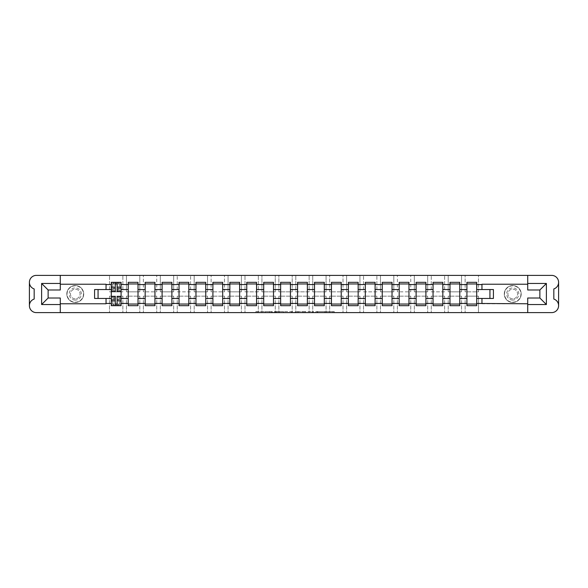 <?xml version="1.0" encoding="UTF-8"?>
<svg xmlns="http://www.w3.org/2000/svg" width="588" height="588" viewBox="0 0 588 588"><rect width="100%" height="100%" fill="white"/><g stroke="black" fill="none" stroke-linecap="round" stroke-linejoin="round"><path stroke-width="0.44" stroke-dasharray="2.94 2.21" d="M272.288 312.618L257.206 312.618L272.288 312.618L272.288 311.53L265.261 311.53L265.261 312.618L269.524 312.618L265.261 312.618L265.261 311.53L272.288 311.53L272.288 312.618L272.288 311.53L265.261 311.53L265.261 312.618L265.261 311.53L272.288 311.53L257.206 311.53L272.288 311.53M512.736 302.467A8.467 8.467 0 0 1 504.269 294A8.467 8.467 0 0 1 512.736 285.533A8.467 8.467 0 0 1 521.203 294A8.467 8.467 0 0 1 512.736 302.467A8.467 8.467 0 0 1 504.269 294A8.467 8.467 0 0 1 512.736 285.533A8.467 8.467 0 0 1 521.203 294A8.467 8.467 0 0 1 512.736 302.467M75.264 302.467A8.467 8.467 0 0 1 66.797 294A8.467 8.467 0 0 1 75.264 285.533A8.467 8.467 0 0 1 83.731 294A8.467 8.467 0 0 1 75.264 302.467A8.467 8.467 0 0 1 66.797 294A8.467 8.467 0 0 1 75.264 285.533A8.467 8.467 0 0 1 83.731 294A8.467 8.467 0 0 1 75.264 302.467M326.2 312.618L332.926 312.618L324.87 312.618L326.2 312.618L326.2 311.53L332.926 311.53L324.87 311.53L324.87 312.618L317.74 312.618L324.87 312.618L324.87 311.53L326.2 311.53L326.2 312.618M334.256 312.618L317.211 312.618L334.256 312.618L334.256 311.53L332.926 311.53L334.256 311.53L334.256 312.618L334.256 311.53L317.211 311.53L334.256 311.53L334.256 312.618M315.874 312.618L317.211 312.618L315.874 312.618L315.874 311.53L317.211 311.53L315.874 311.53L315.874 312.618M255.876 312.618L257.206 312.618L255.876 312.618L255.876 311.53L257.206 311.53L255.876 311.53L255.876 312.618M478.485 312.618L551.654 312.618A6.946 6.946 0 0 0 558.6 305.672L558.6 282.328A6.946 6.946 0 0 0 551.654 275.382L478.485 275.382L478.485 291.832L465.137 291.832L465.137 275.382L465.137 291.832L478.485 291.832L478.485 275.382L461.551 275.382L461.551 291.832L448.203 291.832L448.203 275.382L448.203 291.832L461.551 291.832L461.551 275.382L444.616 275.382L444.616 291.832L431.269 291.832L431.269 275.382L431.269 291.832L444.616 291.832L444.616 275.382L427.682 275.382L427.682 291.832L414.334 291.832L414.334 275.382L414.334 291.832L427.682 291.832L427.682 275.382L410.747 275.382L410.747 291.832L397.4 291.832L397.4 275.382L397.4 291.832L410.747 291.832L410.747 275.382L393.813 275.382L393.813 291.832L380.465 291.832L380.465 275.382L380.465 291.832L393.813 291.832L393.813 275.382L376.879 275.382L376.879 291.832L363.531 291.832L363.531 275.382L363.531 291.832L376.879 291.832L376.879 275.382L359.944 275.382L359.944 291.832L346.597 291.832L346.597 275.382L346.597 291.832L359.944 291.832L359.944 275.382L343.01 275.382L343.01 291.832L329.662 291.832L329.662 275.382L329.662 291.832L343.01 291.832L343.01 275.382L326.075 275.382L326.075 291.832L312.728 291.832L312.728 275.382L312.728 291.832L326.075 291.832L326.075 275.382L309.141 275.382L309.141 291.832L295.793 291.832L295.793 275.382L295.793 291.832L309.141 291.832L309.141 275.382L292.207 275.382L292.207 291.832L278.859 291.832L278.859 275.382L278.859 291.832L292.207 291.832L292.207 275.382L275.272 275.382L275.272 291.832L261.925 291.832L261.925 275.382L261.925 291.832L275.272 291.832L275.272 275.382L258.338 275.382L258.338 291.832L244.99 291.832L244.99 275.382L244.99 291.832L258.338 291.832L258.338 275.382L241.403 275.382L241.403 291.832L228.056 291.832L228.056 275.382L228.056 291.832L241.403 291.832L241.403 275.382L224.469 275.382L224.469 291.832L211.121 291.832L211.121 275.382L211.121 291.832L224.469 291.832L224.469 275.382L207.535 275.382L207.535 291.832L194.187 291.832L194.187 275.382L194.187 291.832L207.535 291.832L207.535 275.382L190.6 275.382L190.6 291.832L177.253 291.832L177.253 275.382L177.253 291.832L190.6 291.832L190.6 275.382L173.666 275.382L173.666 291.832L160.318 291.832L160.318 275.382L160.318 291.832L173.666 291.832L173.666 275.382L156.731 275.382L156.731 291.832L143.384 291.832L143.384 275.382L143.384 291.832L156.731 291.832L156.731 275.382L139.797 275.382L139.797 291.832L126.449 291.832L126.449 275.382L126.449 291.832L139.797 291.832L139.797 275.382L122.863 275.382L122.863 291.832L109.515 291.832L109.515 275.382L109.515 291.832L122.863 291.832L122.863 275.382L36.346 275.382A6.946 6.946 0 0 0 29.4 282.328L29.4 305.672A6.946 6.946 0 0 0 36.346 312.618L478.485 312.618L478.485 296.168L478.485 312.618M291.501 312.618L275.787 312.618L291.501 312.618L291.501 311.53L292.831 311.53L292.831 312.618L292.831 311.53L275.787 311.53L291.501 311.53L291.501 312.618M274.456 312.618L275.787 312.618L274.456 312.618L274.456 311.53L275.787 311.53L274.456 311.53L274.456 312.618M296.499 312.618L298.359 312.618L297.028 312.618L297.028 311.53L297.028 312.618L313.544 312.618L296.499 312.618L296.499 311.53L313.544 311.53L313.544 312.618L313.544 311.53L305.488 311.53L305.488 312.618M296.499 311.53L304.158 311.53L304.158 312.618L304.158 311.53L302.827 311.53L304.158 311.53L304.158 312.618L298.359 312.618L304.158 312.618L304.158 311.53L305.488 311.53M465.137 296.168L465.137 312.618L465.137 296.168L478.485 296.168L465.137 296.168M466.923 304.04L466.923 305.672L476.699 305.672L476.699 283.96L466.923 283.96L466.923 304.04L476.699 304.04M461.551 296.168L461.551 312.618L461.551 296.168L448.203 296.168L448.203 312.618L448.203 296.168L461.551 296.168M449.989 304.04L449.989 305.672L459.765 305.672L459.765 283.96L449.989 283.96L449.989 304.04L459.765 304.04M444.616 296.168L444.616 312.618L444.616 296.168L431.269 296.168L431.269 312.618L431.269 296.168L444.616 296.168M433.055 304.04L433.055 305.672L442.83 305.672L442.83 283.96L433.055 283.96L433.055 304.04L442.83 304.04M427.682 296.168L427.682 312.618L427.682 296.168L414.334 296.168L414.334 312.618L414.334 296.168L427.682 296.168M416.12 304.04L416.12 305.672L425.896 305.672L425.896 283.96L416.12 283.96L416.12 304.04L425.896 304.04M410.747 296.168L410.747 312.618L410.747 296.168L397.4 296.168L397.4 312.618L397.4 296.168L410.747 296.168M399.186 304.04L399.186 305.672L408.961 305.672L408.961 283.96L399.186 283.96L399.186 304.04L408.961 304.04M393.813 296.168L393.813 312.618L393.813 296.168L380.465 296.168L380.465 312.618L380.465 296.168L393.813 296.168M382.251 304.04L382.251 305.672L392.027 305.672L392.027 283.96L382.251 283.96L382.251 304.04L392.027 304.04M376.879 296.168L376.879 312.618L376.879 296.168L363.531 296.168L363.531 312.618L363.531 296.168L376.879 296.168M365.317 304.04L365.317 305.672L375.093 305.672L375.093 283.96L365.317 283.96L365.317 304.04L375.093 304.04M359.944 296.168L359.944 312.618L359.944 296.168L346.597 296.168L346.597 312.618L346.597 296.168L359.944 296.168M348.383 304.04L348.383 305.672L358.158 305.672L358.158 283.96L348.383 283.96L348.383 304.04L358.158 304.04M343.01 296.168L343.01 312.618L343.01 296.168L329.662 296.168L329.662 312.618L329.662 296.168L343.01 296.168M331.448 304.04L331.448 305.672L341.224 305.672L341.224 283.96L331.448 283.96L331.448 304.04L341.224 304.04M326.075 296.168L326.075 312.618L326.075 296.168L312.728 296.168L312.728 312.618L312.728 296.168L326.075 296.168M314.514 304.04L314.514 305.672L324.289 305.672L324.289 283.96L314.514 283.96L314.514 304.04L324.289 304.04M309.141 296.168L309.141 312.618L309.141 296.168L295.793 296.168L295.793 312.618L295.793 296.168L309.141 296.168M297.579 304.04L297.579 305.672L307.355 305.672L307.355 283.96L297.579 283.96L297.579 304.04L307.355 304.04M292.207 296.168L292.207 312.618L292.207 296.168L278.859 296.168L278.859 312.618L278.859 296.168L292.207 296.168M280.645 304.04L280.645 305.672L290.421 305.672L290.421 283.96L280.645 283.96L280.645 304.04L290.421 304.04M275.272 296.168L275.272 312.618L275.272 296.168L261.925 296.168L261.925 312.618L261.925 296.168L275.272 296.168M263.711 304.04L263.711 305.672L273.486 305.672L273.486 283.96L263.711 283.96L263.711 304.04L273.486 304.04M258.338 296.168L258.338 312.618L258.338 296.168L244.99 296.168L244.99 312.618L244.99 296.168L258.338 296.168M246.776 304.04L246.776 305.672L256.552 305.672L256.552 283.96L246.776 283.96L246.776 304.04L256.552 304.04M241.403 296.168L241.403 312.618L241.403 296.168L228.056 296.168L228.056 312.618L228.056 296.168L241.403 296.168M229.842 304.04L229.842 305.672L239.617 305.672L239.617 283.96L229.842 283.96L229.842 304.04L239.617 304.04M224.469 296.168L224.469 312.618L224.469 296.168L211.121 296.168L211.121 312.618L211.121 296.168L224.469 296.168M212.907 304.04L212.907 305.672L222.683 305.672L222.683 283.96L212.907 283.96L212.907 304.04L222.683 304.04M207.535 296.168L207.535 312.618L207.535 296.168L194.187 296.168L194.187 312.618L194.187 296.168L207.535 296.168M195.973 304.04L195.973 305.672L205.749 305.672L205.749 283.96L195.973 283.96L195.973 304.04L205.749 304.04M190.6 296.168L190.6 312.618L190.6 296.168L177.253 296.168L177.253 312.618L177.253 296.168L190.6 296.168M179.039 304.04L179.039 305.672L188.814 305.672L188.814 283.96L179.039 283.96L179.039 304.04L188.814 304.04M173.666 296.168L173.666 312.618L173.666 296.168L160.318 296.168L160.318 312.618L160.318 296.168L173.666 296.168M162.104 304.04L162.104 305.672L171.88 305.672L171.88 283.96L162.104 283.96L162.104 304.04L171.88 304.04M156.731 296.168L156.731 312.618L156.731 296.168L143.384 296.168L143.384 312.618L143.384 296.168L156.731 296.168M145.17 304.04L145.17 305.672L154.945 305.672L154.945 283.96L145.17 283.96L145.17 304.04L154.945 304.04M139.797 296.168L139.797 312.618L139.797 296.168L126.449 296.168L126.449 312.618L126.449 296.168L139.797 296.168M128.235 304.04L128.235 305.672L138.011 305.672L138.011 283.96L128.235 283.96L128.235 304.04L138.011 304.04M122.863 296.168L122.863 312.618L122.863 296.168L109.515 296.168L109.515 312.618L109.515 296.168L122.863 296.168M111.301 304.04L111.301 305.672L121.077 305.672L121.077 283.96L111.301 283.96L111.301 304.04L121.077 304.04M527.715 312.618L527.715 298.013L539.872 298.013L539.872 289.987L527.715 289.987L527.715 275.382M106.038 289.546L106.038 284.232L60.285 284.232L60.285 275.382M60.285 312.618L60.285 303.768L106.038 303.768L106.038 298.454M493.413 298.454L489.936 298.454L489.936 289.546L476.699 289.546M476.699 298.454L489.936 298.454M489.936 289.546L493.413 289.546M94.587 289.546L98.064 289.546L98.064 298.454L111.301 298.454M98.064 298.454L94.587 298.454M111.301 289.546L98.064 289.546M60.285 284.232L60.285 289.987L48.128 289.987L48.128 298.013L60.285 298.013L60.285 303.768M459.765 298.454L466.923 298.454M466.923 289.546L459.765 289.546M442.83 298.454L449.989 298.454M449.989 289.546L442.83 289.546M425.896 298.454L433.055 298.454M433.055 289.546L425.896 289.546M408.961 298.454L416.12 298.454M416.12 289.546L408.961 289.546M392.027 298.454L399.186 298.454M399.186 289.546L392.027 289.546M375.093 298.454L382.251 298.454M382.251 289.546L375.093 289.546M358.158 298.454L365.317 298.454M365.317 289.546L358.158 289.546M341.224 298.454L348.383 298.454M348.383 289.546L341.224 289.546M324.289 298.454L331.448 298.454M331.448 289.546L324.289 289.546M307.355 298.454L314.514 298.454M314.514 289.546L307.355 289.546M290.421 298.454L297.579 298.454M297.579 289.546L290.421 289.546M273.486 298.454L280.645 298.454M280.645 289.546L273.486 289.546M256.552 298.454L263.711 298.454M263.711 289.546L256.552 289.546M239.617 298.454L246.776 298.454M246.776 289.546L239.617 289.546M222.683 298.454L229.842 298.454M229.842 289.546L222.683 289.546M205.749 298.454L212.907 298.454M212.907 289.546L205.749 289.546M188.814 298.454L195.973 298.454M195.973 289.546L188.814 289.546M171.88 298.454L179.039 298.454M179.039 289.546L171.88 289.546M154.945 298.454L162.104 298.454M162.104 289.546L154.945 289.546M138.011 298.454L145.17 298.454M145.17 289.546L138.011 289.546M121.077 298.454L128.235 298.454M128.235 289.546L121.077 289.546M111.301 283.96L111.301 282.328L121.077 282.328L121.077 283.96M111.36 283.96L115.263 283.96M117.115 283.96L121.018 283.96M111.36 304.04L115.263 304.04M117.115 304.04L121.018 304.04M128.235 283.96L128.235 282.328L138.011 282.328L138.011 283.96M145.17 283.96L145.17 282.328L154.945 282.328L154.945 283.96M162.104 283.96L162.104 282.328L171.88 282.328L171.88 283.96M179.039 283.96L179.039 282.328L188.814 282.328L188.814 283.96M195.973 283.96L195.973 282.328L205.749 282.328L205.749 283.96M212.907 283.96L212.907 282.328L222.683 282.328L222.683 283.96M229.842 283.96L229.842 282.328L239.617 282.328L239.617 283.96M246.776 283.96L246.776 282.328L256.552 282.328L256.552 283.96M263.711 283.96L263.711 282.328L273.486 282.328L273.486 283.96M280.645 283.96L280.645 282.328L290.421 282.328L290.421 283.96M297.579 283.96L297.579 282.328L307.355 282.328L307.355 283.96M314.514 283.96L314.514 282.328L324.289 282.328L324.289 283.96M331.448 283.96L331.448 282.328L341.224 282.328L341.224 283.96M348.383 283.96L348.383 282.328L358.158 282.328L358.158 283.96M365.317 283.96L365.317 282.328L375.093 282.328L375.093 283.96M382.251 283.96L382.251 282.328L392.027 282.328L392.027 283.96M399.186 283.96L399.186 282.328L408.961 282.328L408.961 283.96M416.12 283.96L416.12 282.328L425.896 282.328L425.896 283.96M433.055 283.96L433.055 282.328L442.83 282.328L442.83 283.96M449.989 283.96L449.989 282.328L459.765 282.328L459.765 283.96M466.923 283.96L466.923 282.328L476.699 282.328L476.699 283.96M29.4 305.65A6.946 6.946 0 0 1 34.178 299.049L34.178 288.951A6.946 6.946 0 0 1 29.4 282.35M558.6 282.35A6.946 6.946 0 0 1 553.822 288.951L553.822 299.049A6.946 6.946 0 0 1 558.6 305.65M527.715 284.232L481.962 284.232L481.962 289.546M481.962 298.454L481.962 303.768L527.715 303.768M277.249 312.618L279.182 312.618L277.249 312.618L277.249 311.53L276.316 311.53L276.316 312.618L276.316 311.53L279.182 311.53L277.249 311.53L277.249 312.618M279.182 312.618L283.445 312.618L279.182 312.618L279.182 311.53L283.445 311.53L283.445 312.618L283.445 311.53L279.182 311.53L279.182 312.618M295.169 311.53L295.169 312.618L295.169 311.53M297.028 311.53L297.028 312.618L297.028 311.53M324.87 311.53L317.74 311.53L317.74 312.618L317.74 311.53L324.87 311.53L324.87 312.618L324.87 311.53M121.018 288.326L117.115 288.326L117.115 283.85L121.018 283.85L121.018 282.438L118.688 282.438L118.688 283.85L121.018 283.85L119.607 283.85L119.607 286.562L121.018 286.562L121.018 283.85L121.018 286.562L119.607 286.562L119.607 283.85L121.018 283.85L121.018 291.663M111.36 290.251L115.263 290.251L115.263 288.326L111.36 288.326L111.36 290.251L111.36 283.85L118.688 283.85L118.688 282.438L111.36 282.438L111.36 286.562L112.771 286.562L112.771 283.85L111.36 283.85L111.36 286.562L112.771 286.562L112.771 283.85L111.36 283.85L115.263 283.85L115.263 282.438M117.115 288.326L117.115 289.2L121.018 289.2M117.115 289.2L117.115 291.663M111.36 286.407L115.263 286.407L115.263 283.85M115.263 286.407L115.263 290.251M115.263 288.326L115.263 291.663M111.36 288.326L111.36 289.2L115.263 289.2M111.36 289.2L111.36 291.663M117.115 283.85L117.115 282.438M113.69 282.438L113.69 283.85L113.69 282.438M111.36 299.674L115.263 299.674L115.263 304.15L111.36 304.15L111.36 305.562L113.69 305.562L113.69 304.15L111.36 304.15L112.771 304.15L112.771 301.438L111.36 301.438L111.36 304.15L111.36 301.438L112.771 301.438L112.771 304.15L111.36 304.15L111.36 296.337M121.018 297.749L117.115 297.749L117.115 299.674L121.018 299.674L121.018 297.749L121.018 304.15L113.69 304.15L113.69 305.562L121.018 305.562L121.018 301.438L119.607 301.438L119.607 304.15L121.018 304.15L121.018 301.438L119.607 301.438L119.607 304.15L121.018 304.15L117.115 304.15L117.115 305.562M115.263 299.674L115.263 298.8L111.36 298.8M115.263 298.8L115.263 296.337M121.018 301.593L117.115 301.593L117.115 304.15M117.115 301.593L117.115 297.749M117.115 299.674L117.115 296.337M121.018 299.674L121.018 298.8L117.115 298.8M121.018 298.8L121.018 296.337M115.263 304.15L115.263 305.562M118.688 305.562L118.688 304.15L118.688 305.562M75.264 300.078A6.078 6.078 0 0 1 69.186 294A6.078 6.078 0 0 1 75.264 287.922A6.078 6.078 0 0 1 81.342 294A6.078 6.078 0 0 1 75.264 300.078M75.264 298.829A4.829 4.829 0 0 1 70.435 294A4.829 4.829 0 0 1 75.264 289.171A4.829 4.829 0 0 1 80.093 294A4.829 4.829 0 0 1 75.264 298.829A4.829 4.829 0 0 1 70.435 294A4.829 4.829 0 0 1 75.264 289.171A4.829 4.829 0 0 1 80.093 294A4.829 4.829 0 0 1 75.264 298.829M75.264 302.195A8.195 8.195 0 0 0 83.459 294A8.195 8.195 0 0 0 75.264 285.805A8.195 8.195 0 0 0 67.069 294A8.195 8.195 0 0 0 75.264 302.195A8.195 8.195 0 0 0 83.459 294A8.195 8.195 0 0 0 75.264 285.805A8.195 8.195 0 0 0 67.069 294A8.195 8.195 0 0 0 75.264 302.195M512.736 300.078A6.078 6.078 0 0 1 506.658 294A6.078 6.078 0 0 1 512.736 287.922A6.078 6.078 0 0 1 518.814 294A6.078 6.078 0 0 1 512.736 300.078M512.736 298.829A4.829 4.829 0 0 1 507.907 294A4.829 4.829 0 0 1 512.736 289.171A4.829 4.829 0 0 1 517.565 294A4.829 4.829 0 0 1 512.736 298.829A4.829 4.829 0 0 1 507.907 294A4.829 4.829 0 0 1 512.736 289.171A4.829 4.829 0 0 1 517.565 294A4.829 4.829 0 0 1 512.736 298.829M512.736 302.195A8.195 8.195 0 0 0 520.931 294A8.195 8.195 0 0 0 512.736 285.805A8.195 8.195 0 0 0 504.541 294A8.195 8.195 0 0 0 512.736 302.195A8.195 8.195 0 0 0 520.931 294A8.195 8.195 0 0 0 512.736 285.805A8.195 8.195 0 0 0 504.541 294A8.195 8.195 0 0 0 512.736 302.195M271.355 311.53L271.355 312.618L271.355 311.53M269.524 311.53L269.524 312.618L269.524 311.53M257.206 311.53L257.206 312.618L257.206 311.53M275.787 311.53L275.787 312.618L275.787 311.53M312.213 311.53L312.213 312.618L312.213 311.53M302.827 311.53L302.827 312.618L302.827 311.53M298.359 311.53L298.359 312.618L298.359 311.53M332.926 311.53L332.926 312.618L332.926 311.53M317.211 311.53L317.211 312.618L317.211 311.53M118.849 282.438L118.849 283.85M117.115 286.407L121.018 286.407M117.115 290.075L121.018 290.075M111.36 290.075L115.263 290.075M113.528 282.438L113.528 283.85M113.528 305.562L113.528 304.15M115.263 301.593L111.36 301.593M115.263 297.925L111.36 297.925M121.018 297.925L117.115 297.925M118.849 305.562L118.849 304.15M117.115 290.251L121.018 290.251M115.263 297.749L111.36 297.749"/><path stroke-width="0.88" d="M558.6 305.65L558.6 305.672A6.946 6.946 0 0 1 551.654 312.618L36.346 312.618A6.946 6.946 0 0 1 29.4 305.672L29.4 305.65A6.946 6.946 0 0 1 34.178 299.049L34.178 288.951A6.946 6.946 0 0 1 29.4 282.35L29.4 282.328A6.946 6.946 0 0 1 36.346 275.382L551.654 275.382A6.946 6.946 0 0 1 558.6 282.328L558.6 282.35A6.946 6.946 0 0 1 553.822 288.951L553.822 299.049A6.946 6.946 0 0 1 558.6 305.65L558.6 282.35M527.715 284.232L481.962 284.232L481.962 289.546L476.699 289.546L476.699 284.555L481.962 284.555M106.038 289.546L94.587 289.546L94.587 298.454L111.301 298.454L111.301 289.546L106.038 289.546L106.038 284.232L60.285 284.232M527.715 303.768L476.699 303.445L476.699 305.672L466.923 305.672L466.923 303.445L459.765 303.445L459.765 305.672L449.989 305.672L449.989 303.445L442.83 303.445L442.83 305.672L433.055 305.672L433.055 303.445L425.896 303.445L425.896 305.672L416.12 305.672L416.12 303.445L408.961 303.445L408.961 305.672L399.186 305.672L399.186 303.445L392.027 303.445L392.027 305.672L382.251 305.672L382.251 303.445L375.093 303.445L375.093 305.672L365.317 305.672L365.317 303.445L358.158 303.445L358.158 305.672L348.383 305.672L348.383 303.445L341.224 303.445L341.224 305.672L331.448 305.672L331.448 303.445L324.289 303.445L324.289 305.672L314.514 305.672L314.514 303.445L307.355 303.445L307.355 305.672L297.579 305.672L297.579 303.445L290.421 303.445L290.421 305.672L280.645 305.672L280.645 303.445L273.486 303.445L273.486 305.672L263.711 305.672L263.711 303.445L256.552 303.445L256.552 305.672L246.776 305.672L246.776 303.445L239.617 303.445L239.617 305.672L229.842 305.672L229.842 303.445L222.683 303.445L222.683 305.672L212.907 305.672L212.907 303.445L205.749 303.445L205.749 305.672L195.973 305.672L195.973 303.445L188.814 303.445L188.814 305.672L179.039 305.672L179.039 303.445L171.88 303.445L171.88 305.672L162.104 305.672L162.104 303.445L154.945 303.445L154.945 305.672L145.17 305.672L145.17 303.445L138.011 303.445L138.011 305.672L128.235 305.672L128.235 303.445L121.077 303.445L121.077 298.454L128.235 298.454L128.235 289.546L121.077 289.546L121.077 282.328L111.301 282.328L111.301 289.546M138.011 303.445L138.011 298.454L145.17 298.454L145.17 289.546L138.011 289.546L138.011 282.328L128.235 282.328L128.235 289.546M154.945 303.445L154.945 298.454L162.104 298.454L162.104 289.546L154.945 289.546L154.945 282.328L145.17 282.328L145.17 289.546M171.88 303.445L171.88 298.454L179.039 298.454L179.039 289.546L171.88 289.546L171.88 282.328L162.104 282.328L162.104 289.546M188.814 303.445L188.814 298.454L195.973 298.454L195.973 289.546L188.814 289.546L188.814 282.328L179.039 282.328L179.039 289.546M205.749 303.445L205.749 298.454L212.907 298.454L212.907 289.546L205.749 289.546L205.749 282.328L195.973 282.328L195.973 289.546M222.683 303.445L222.683 298.454L229.842 298.454L229.842 289.546L222.683 289.546L222.683 282.328L212.907 282.328L212.907 289.546M239.617 303.445L239.617 298.454L246.776 298.454L246.776 289.546L239.617 289.546L239.617 282.328L229.842 282.328L229.842 289.546M256.552 303.445L256.552 298.454L263.711 298.454L263.711 289.546L256.552 289.546L256.552 282.328L246.776 282.328L246.776 289.546M273.486 303.445L273.486 298.454L280.645 298.454L280.645 289.546L273.486 289.546L273.486 282.328L263.711 282.328L263.711 289.546M290.421 303.445L290.421 298.454L297.579 298.454L297.579 289.546L290.421 289.546L290.421 282.328L280.645 282.328L280.645 289.546M307.355 303.445L307.355 298.454L314.514 298.454L314.514 289.546L307.355 289.546L307.355 282.328L297.579 282.328L297.579 289.546M324.289 303.445L324.289 298.454L331.448 298.454L331.448 289.546L324.289 289.546L324.289 282.328L314.514 282.328L314.514 289.546M341.224 303.445L341.224 298.454L348.383 298.454L348.383 289.546L341.224 289.546L341.224 282.328L331.448 282.328L331.448 289.546M358.158 303.445L358.158 298.454L365.317 298.454L365.317 289.546L358.158 289.546L358.158 282.328L348.383 282.328L348.383 289.546M375.093 303.445L375.093 298.454L382.251 298.454L382.251 289.546L375.093 289.546L375.093 282.328L365.317 282.328L365.317 289.546M392.027 303.445L392.027 298.454L399.186 298.454L399.186 289.546L392.027 289.546L392.027 282.328L382.251 282.328L382.251 289.546M408.961 303.445L408.961 298.454L416.12 298.454L416.12 289.546L408.961 289.546L408.961 282.328L399.186 282.328L399.186 289.546M425.896 303.445L425.896 298.454L433.055 298.454L433.055 289.546L425.896 289.546L425.896 282.328L416.12 282.328L416.12 289.546M442.83 303.445L442.83 298.454L449.989 298.454L449.989 289.546L442.83 289.546L442.83 282.328L433.055 282.328L433.055 289.546M459.765 303.445L459.765 298.454L466.923 298.454L466.923 289.546L459.765 289.546L459.765 282.328L449.989 282.328L449.989 289.546M476.699 284.555L476.699 282.328L466.923 282.328L466.923 289.546M121.077 303.445L121.077 305.672L111.301 305.672L111.301 298.454M60.285 303.768L106.038 303.768L106.038 298.454M527.715 283.467L546.384 283.467L546.384 304.533L527.715 304.533L527.715 298.013L539.872 298.013L539.872 289.987L527.715 289.987L527.715 275.382M527.715 312.618L527.715 304.533M476.699 303.445L476.699 298.454L493.413 298.454L493.413 289.546L481.962 289.546M481.962 303.445L481.962 298.454M60.285 283.467L60.285 289.987L48.128 289.987L48.128 298.013L60.285 298.013L60.285 304.533L41.616 304.533L41.616 283.467L60.285 283.467L60.285 275.382M60.285 312.618L60.285 304.533M459.765 298.454L459.765 289.546M466.923 303.445L466.923 298.454M442.83 298.454L442.83 289.546M449.989 303.445L449.989 298.454M425.896 298.454L425.896 289.546M433.055 303.445L433.055 298.454M408.961 298.454L408.961 289.546M416.12 303.445L416.12 298.454M392.027 298.454L392.027 289.546M399.186 303.445L399.186 298.454M375.093 298.454L375.093 289.546M382.251 303.445L382.251 298.454M358.158 298.454L358.158 289.546M365.317 303.445L365.317 298.454M341.224 298.454L341.224 289.546M348.383 303.445L348.383 298.454M324.289 298.454L324.289 289.546M331.448 303.445L331.448 298.454M307.355 298.454L307.355 289.546M314.514 303.445L314.514 298.454M290.421 298.454L290.421 289.546M297.579 303.445L297.579 298.454M273.486 298.454L273.486 289.546M280.645 303.445L280.645 298.454M256.552 298.454L256.552 289.546M263.711 303.445L263.711 298.454M239.617 298.454L239.617 289.546M246.776 303.445L246.776 298.454M222.683 298.454L222.683 289.546M229.842 303.445L229.842 298.454M205.749 298.454L205.749 289.546M212.907 303.445L212.907 298.454M188.814 298.454L188.814 289.546M195.973 303.445L195.973 298.454M171.88 298.454L171.88 289.546M179.039 303.445L179.039 298.454M154.945 298.454L154.945 289.546M162.104 303.445L162.104 298.454M138.011 298.454L138.011 289.546M145.17 303.445L145.17 298.454M121.077 298.454L121.077 289.546M128.235 303.445L128.235 298.454M29.4 282.35L29.4 305.65M489.936 298.454L489.936 289.546M98.064 289.546L98.064 298.454M476.699 298.454L476.699 289.546M115.263 283.96L117.115 283.96M115.263 304.04L117.115 304.04M128.235 283.96L138.011 283.96M128.235 304.04L138.011 304.04M145.17 283.96L154.945 283.96M145.17 304.04L154.945 304.04M162.104 283.96L171.88 283.96M162.104 304.04L171.88 304.04M179.039 283.96L188.814 283.96M179.039 304.04L188.814 304.04M195.973 283.96L205.749 283.96M195.973 304.04L205.749 304.04M212.907 283.96L222.683 283.96M212.907 304.04L222.683 304.04M229.842 283.96L239.617 283.96M229.842 304.04L239.617 304.04M246.776 283.96L256.552 283.96M246.776 304.04L256.552 304.04M263.711 283.96L273.486 283.96M263.711 304.04L273.486 304.04M280.645 283.96L290.421 283.96M280.645 304.04L290.421 304.04M297.579 283.96L307.355 283.96M297.579 304.04L307.355 304.04M314.514 283.96L324.289 283.96M314.514 304.04L324.289 304.04M331.448 283.96L341.224 283.96M331.448 304.04L341.224 304.04M348.383 283.96L358.158 283.96M348.383 304.04L358.158 304.04M365.317 283.96L375.093 283.96M365.317 304.04L375.093 304.04M382.251 283.96L392.027 283.96M382.251 304.04L392.027 304.04M399.186 283.96L408.961 283.96M399.186 304.04L408.961 304.04M416.12 283.96L425.896 283.96M416.12 304.04L425.896 304.04M433.055 283.96L442.83 283.96M433.055 304.04L442.83 304.04M449.989 283.96L459.765 283.96M449.989 304.04L459.765 304.04M466.923 283.96L476.699 283.96M466.923 304.04L476.699 304.04M546.384 283.467L539.872 289.987M546.384 304.533L539.872 298.013M48.128 289.987L41.616 283.467M48.128 298.013L41.616 304.533M117.115 291.663L117.115 282.438L121.018 282.438L121.018 291.663L117.115 291.663M115.263 283.85L117.115 283.85M115.263 282.438L111.36 282.438L111.36 291.663L115.263 291.663L115.263 282.438L117.115 282.438M115.263 296.337L115.263 305.562L111.36 305.562L111.36 296.337L115.263 296.337M117.115 304.15L115.263 304.15M117.115 305.562L121.018 305.562L121.018 296.337L117.115 296.337L117.115 305.562L115.263 305.562M106.038 284.555L111.301 284.555M121.077 284.555L128.235 284.555M138.011 284.555L145.17 284.555M154.945 284.555L162.104 284.555M171.88 284.555L179.039 284.555M188.814 284.555L195.973 284.555M205.749 284.555L212.907 284.555M222.683 284.555L229.842 284.555M239.617 284.555L246.776 284.555M256.552 284.555L263.711 284.555M273.486 284.555L280.645 284.555M290.421 284.555L297.579 284.555M307.355 284.555L314.514 284.555M324.289 284.555L331.448 284.555M341.224 284.555L348.383 284.555M358.158 284.555L365.317 284.555M375.093 284.555L382.251 284.555M392.027 284.555L399.186 284.555M408.961 284.555L416.12 284.555M425.896 284.555L433.055 284.555M442.83 284.555L449.989 284.555M459.765 284.555L466.923 284.555M111.301 303.445L106.038 303.445M117.115 291.435L121.018 291.435M117.115 287.775L121.018 287.775M111.36 291.435L115.263 291.435M111.36 287.775L115.263 287.775M115.263 296.565L111.36 296.565M115.263 300.225L111.36 300.225M121.018 296.565L117.115 296.565M121.018 300.225L117.115 300.225"/></g></svg>
